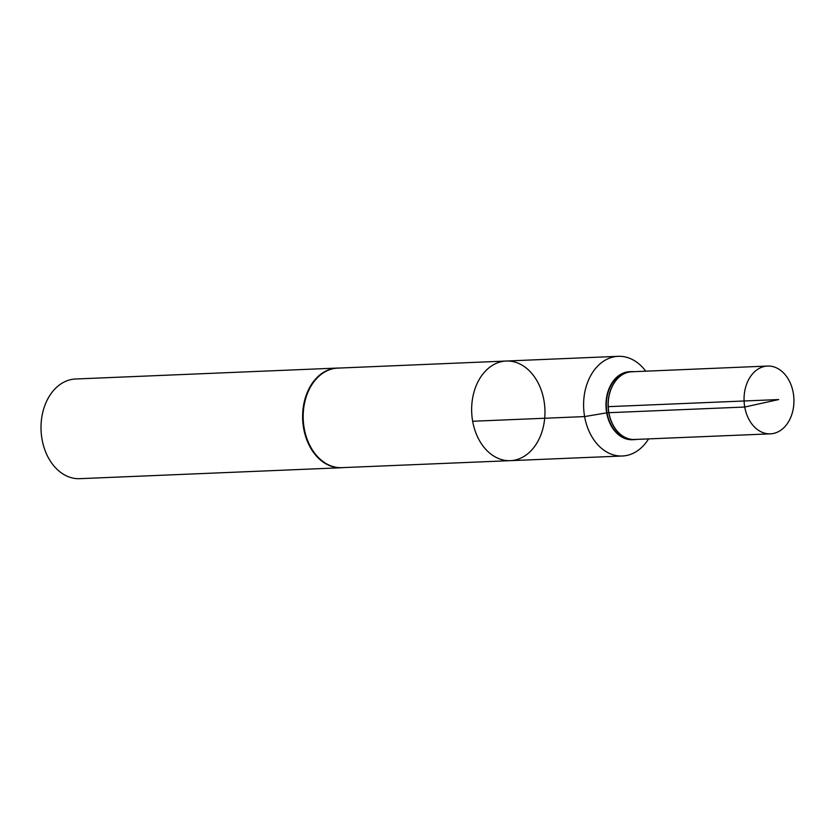 <?xml version="1.0" encoding="UTF-8"?>
<svg xmlns="http://www.w3.org/2000/svg" width="835" height="835" viewBox="0 0 835 835"><rect width="100%" height="100%" fill="white"/><g stroke="black" fill="none" stroke-linecap="round" stroke-linejoin="round"><path stroke-width="1.25" d="M510.373 460.659L341.891 467.652A49.808 36.604 87.6 0 1 304.201 428.282A49.808 36.604 87.6 0 1 337.737 368.12L506.219 361.033A49.849 36.636 87.6 0 0 472.662 421.257A49.849 36.636 87.6 0 0 510.373 460.659A49.849 36.636 87.6 0 0 544.911 409.317A49.849 36.636 87.6 0 0 506.219 361.033A49.849 36.636 87.6 0 0 472.662 421.257A49.849 36.636 87.6 0 0 510.373 460.659L622.357 456.004A49.881 36.656 -92.4 0 1 584.615 416.582A49.881 36.656 -92.4 0 1 618.192 356.326A49.881 36.656 -92.4 0 1 645.747 371.178M343.383 467.59L341.39 467.746A49.881 36.656 87.6 0 1 303.637 428.324A49.881 36.656 87.6 0 1 337.225 368.068L339.229 368.058A49.881 36.656 87.6 0 0 337.225 368.068L75.62 378.996A49.881 36.656 87.6 0 0 42.032 439.252A49.881 36.656 87.6 0 0 79.784 478.674L341.39 467.746A49.881 36.656 87.6 0 0 343.352 467.59M648.576 438.897A49.881 36.656 -92.4 0 1 622.357 456.004M636.917 439.387A34.037 25.019 -92.4 0 1 633.128 439.638A34.037 25.019 -92.4 0 1 608.13 406.676A34.037 25.019 -92.4 0 1 630.289 371.732A34.037 25.019 -92.4 0 1 634.078 371.669M793.25 392.867A33.922 24.925 87.6 0 0 767.574 366.054A33.922 24.925 87.6 0 0 744.089 400.988A33.922 24.925 87.6 0 0 770.413 433.845A33.922 24.925 87.6 0 0 793.25 392.867M767.574 366.054L631.709 371.773A33.891 24.904 87.6 0 0 608.245 406.666A33.891 24.904 87.6 0 0 634.537 439.481L770.413 433.845M608.245 406.666L778.7 399.548L744.747 407.031L607.035 412.782L584.615 416.582L472.662 421.257M338.874 368.068A49.849 36.636 87.6 0 0 303.919 428.303A49.849 36.636 87.6 0 0 343.028 467.6M630.289 371.732L628.442 371.951A33.901 24.914 87.6 0 0 607.035 412.782A33.901 24.914 87.6 0 0 631.27 439.575L633.128 439.638M633.504 439.648A34.047 25.019 -92.4 0 1 606.669 412.824A34.047 25.019 -92.4 0 1 630.665 371.69M506.219 361.033L618.192 356.326"/></g></svg>
